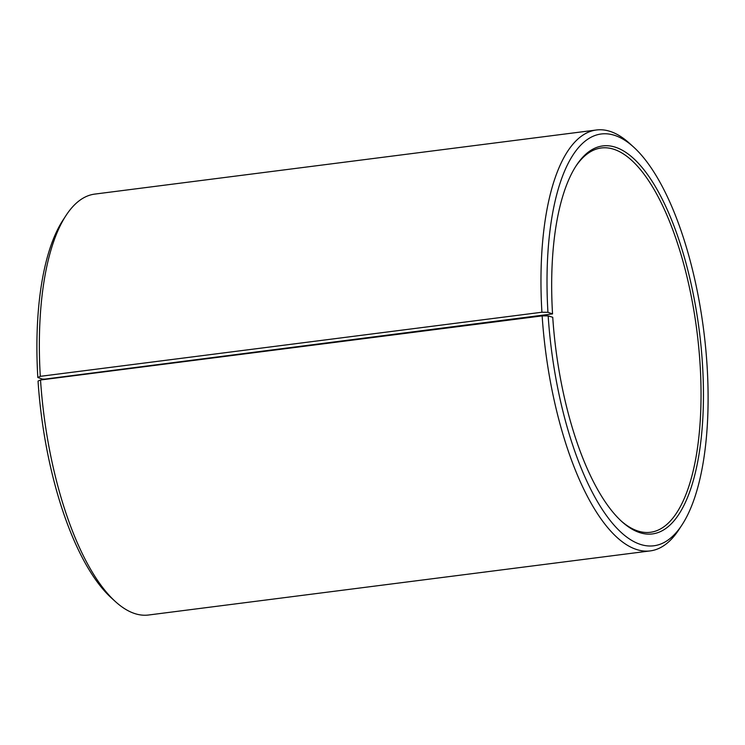 <?xml version="1.0" encoding="UTF-8"?>
<svg xmlns="http://www.w3.org/2000/svg" width="745" height="745" viewBox="0 0 745 745"><rect width="100%" height="100%" fill="white"/><g stroke="black" fill="none" stroke-linecap="round" stroke-linejoin="round"><path stroke-width="1.12" d="M575.671 166.526A193.719 71.632 -97.3 0 1 601.308 147.966A193.719 71.632 -97.3 0 1 700.179 365.879A193.719 71.632 -97.3 0 1 650.413 532.284A193.719 71.632 -97.3 0 1 620.93 520.764M37.818 377.492L42.418 379.093L44.821 379.121L552.539 313.906L547.938 312.304L541.913 312.239L40.295 376.337L37.818 377.492A207.557 76.744 -97.3 0 1 63.008 220.082L66.054 215.426A212.176 78.448 -97.3 0 1 94.801 194.091L596.419 129.993A212.176 78.448 -97.3 0 1 629.6 143.412L633.716 147.156A207.557 76.744 -97.3 0 1 707.182 367.508A207.557 76.744 -97.3 0 1 681.992 524.918A207.557 76.744 -97.3 0 1 601.457 508.183A207.557 76.744 -97.3 0 1 548.162 315.88L542.146 315.889L40.528 379.987L38.042 381.067A207.557 76.744 -97.3 0 0 111.284 597.844L115.401 601.587A212.176 78.448 -97.3 0 1 40.528 379.987M40.295 376.337A212.176 78.448 -97.3 0 1 66.054 215.426M541.913 312.239A212.176 78.448 -97.3 0 1 596.419 129.993M547.938 312.304A207.557 76.744 -97.3 0 1 633.716 147.156M552.539 313.906A195.572 72.312 -97.3 0 1 576.276 165.586A195.572 72.312 -97.3 0 1 652.778 182.329A195.572 72.312 -97.3 0 1 702.582 365.907A195.572 72.312 -97.3 0 1 621.758 521.519A195.572 72.312 -97.3 0 1 552.743 317.268L548.162 315.88M681.992 524.918L678.946 529.574A212.176 78.448 -97.3 0 1 650.199 550.909A212.176 78.448 -97.3 0 1 542.146 315.889M650.199 550.909L148.581 615.007A212.176 78.448 -97.3 0 1 115.401 601.587"/></g></svg>

